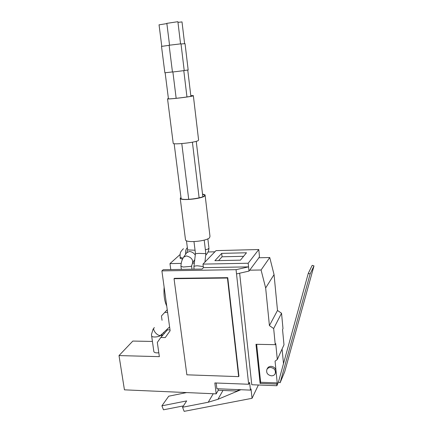<?xml version="1.0" encoding="UTF-8"?>
<svg xmlns="http://www.w3.org/2000/svg" width="433" height="433" viewBox="0 0 433 433"><rect width="100%" height="100%" fill="white"/><g stroke="black" fill="none" stroke-linecap="round" stroke-linejoin="round"><path stroke-width="0.65" d="M248.179 263.237L248.564 266.869L203.418 267.664L202.985 264.114L248.179 263.237L258.772 249.522L216.013 250.626L202.985 264.114M180.09 254.523L169.98 263.616L181.216 263.394M192.409 263.172L194.336 263.129M208.04 251.979L214.871 251.806M180.22 258.22L182.477 259.221M258.772 249.522L259.459 256.374L258.918 257.754L249.007 271.09L248.564 266.869L236.055 269.672L248.666 384.255L249.608 382.382L250.458 390.122L216.879 388.731L216.181 382.999M248.666 384.255L214.838 382.951L216.181 393.868L124.433 389.835L119.01 355.58L159.36 356.651L157.325 342.406L160.795 337.513L165.244 337.588L170.126 330.736L161.893 270.89L236.055 269.672M161.893 270.89L163.203 269.71L202.108 269.05L203.418 267.664M218.584 260.606L222.064 256.791L243.595 256.304M249.007 271.09L236.521 273.916M258.918 257.754L269.748 257.521L261.072 269.997L249.684 270.181M261.072 269.997L265.656 287.967L269.413 325.6L273.667 328.539L275.253 344.673L255.979 344.295L260.109 383.421L276.736 384.055L277.223 382.907L276.01 370.675C275.485 368.126 273.851 366.681 271.107 366.345C269.348 366.361 268.103 367.065 267.372 368.472L266.852 369.576C266.106 372.948 267.632 375.038 271.442 375.833C273.234 375.828 274.495 375.102 275.226 373.663C275.935 370.296 274.392 368.223 270.598 367.449C268.833 367.46 267.583 368.169 266.852 369.576M239.638 273.212L251.784 384.742L276.898 385.722L276.736 384.055M269.748 257.521L274.051 274.603L277.499 310.461L281.537 313.238L282.993 328.625L282.543 329.562L283.988 344.814L277.309 359.52L275.751 343.634L275.253 344.673M258.371 385.002L252.049 398.3L251.026 388.953L250.458 390.122M169.98 263.616L170.775 269.58M166.727 306.012C164.459 301.2 163.598 294.922 164.134 287.176M167.241 309.747L164.746 312.41L167.609 312.42M162.045 320.29L161.439 315.976L164.746 312.41M163.95 333.892L163.744 332.425M162.337 335.743L162.056 334M227.753 277.661L238.924 376.125L238.648 376.634L186.867 374.816L174.039 278.7L174.418 278.332L227.753 277.661L227.449 278.035L238.648 376.634M174.039 278.7L227.449 278.035M240.867 389.722L217.956 399.302L208.224 402.241L182.547 407.242L184.149 411.35L252.049 398.3M182.547 407.242L186.655 400.915L161.904 405.824L163.479 409.802L183.419 405.9M161.904 405.824L168.718 396.206L186.601 392.569M239.882 389.684L236.662 391.031L218.281 390.257L218.102 388.78M216.181 393.868L218.281 390.257M119.01 355.58L132.828 341.069L152.384 341.442M153.818 351.342L153.883 351.764C154.516 352.727 156.156 353.063 158.808 352.771M191.619 266.014L191.949 269.223M191.64 265.905L190.747 266.403L183.273 267.02L180.929 266.257M195.05 250.231L187.641 249.906L186.477 240.759M181.091 198.633L180.989 197.529M168.41 98.821L168.41 98.535M159.052 24.849L166.873 23.582M180.945 197.215L180.242 198.509C181.33 200.858 201.426 198.828 204.63 196.035L205.085 194.904L202.52 194.044M202.541 194.244L204.479 194.991C207.326 197.567 182.363 201.21 180.848 198.417L180.962 197.621M185.438 239.325L185.53 240.039C186.699 243.108 206.498 241.219 209.572 237.733L209.978 236.294L205.15 195.478M168.399 98.448L167.549 98.865C168.437 99.406 189.243 97.019 192.777 95.969L193.345 95.623L190.796 95.623M190.801 95.677L192.717 95.704C195.407 96.142 169.465 99.406 168.183 98.784L168.377 98.562M173.178 143.079L173.222 143.41C174.201 144.774 194.688 142.549 198.076 140.703L198.59 140L193.362 95.774M164.865 72.782L172.442 71.943M184.214 70.519L188.171 69.978L185.043 43.663L181.016 43.971M161.514 46.401L169.13 45.324M177.974 22.381L182.006 21.899L184.604 43.636M205.377 249.776L208.073 249.067L208.982 248.001M160.795 337.513L167.463 329.854L170.012 329.892M221.674 253.375L246.48 252.769L240.45 260.152L214.887 260.688L221.674 253.375L222.064 256.791M278.414 382.133L280.146 382.729L284.73 371.709L313.99 265.889L310.136 273.927L308.274 273.364L278.414 382.133L276.898 385.722M277.309 359.52L275.069 361.144L276.01 370.675L275.226 373.663M282.089 348.998L283.491 363.633M260.109 383.421L260.65 382.285L277.223 382.907M256.65 344.311L260.65 382.285M281.537 313.238L273.667 328.539M282.43 352.559L282.803 356.489M269.413 325.6L277.499 310.461M265.656 287.967L274.051 274.603M313.99 265.889L312.188 265.348L308.274 273.364M280.146 382.729L310.136 273.927M166.846 23.36L177.887 21.693L180.55 43.793M195.445 253.689L198.855 253.386L205.87 253.646L204.928 262.1M169.114 45.194L172.453 71.997L176.328 71.586L184.22 70.574L180.999 43.825L169.119 45.238M193.919 266.82L193.924 266.641C194.179 266.143 195.348 265.857 197.421 265.781L203.288 266.582M213.236 393.738L208.224 402.241M222.979 390.452L217.956 399.302M151.534 335.591L151.593 335.981C152.129 337.762 159.561 337.047 161.071 335.066L161.347 334.612M154.348 327.57L154.208 327.705C151.869 329.827 158.105 336.955 160.751 335.174L161.265 334.693M192.474 263.048L192.658 262.761C193.058 259.394 190.975 257.115 186.396 255.925L183.63 257.142C181.941 259.724 181.037 262.809 180.924 266.387M195.283 255.086C193.832 252.969 191.895 251.757 189.47 251.459L186.71 252.688L183.895 256.758M187.354 247.644C185.8 249.251 185.248 251.421 185.692 254.155M180.09 257.218L182.97 258.225M153.883 351.764L151.447 334.525L153.174 328.918M161.682 336.495L161.412 334.601M161.103 334.898L169.601 326.91M180.967 266.457L181.351 269.402M194.742 259.665L192.658 262.761L191.646 265.905M181.129 198.655L174.147 143.686M168.448 98.827L165.141 72.776M161.774 46.299L159.041 24.773M185.53 240.039L180.242 198.509M204.544 195.532L204.479 194.991M173.222 143.41L167.549 98.865M164.87 72.798L161.509 46.363M208.874 247.362L207.856 238.821M202.839 196.717L196.241 141.331M190.877 96.321L187.749 70.059M205.686 255.297C207.705 253.283 208.798 250.929 208.966 248.239M186.899 252.396L187.597 249.895M180.263 258.523L180.128 257.516C180.068 252.748 179.917 252.304 183.44 248.694M205.837 253.597L204.214 240.109M199.126 197.892L192.409 142.186M186.964 96.976L183.792 70.66M195.472 253.646L193.979 241.603M188.723 199.353L181.79 143.577M176.161 98.323L172.886 71.959M169.547 45.102L166.835 23.285M193.989 269.185L193.919 266.641L195.451 253.657"/></g></svg>
